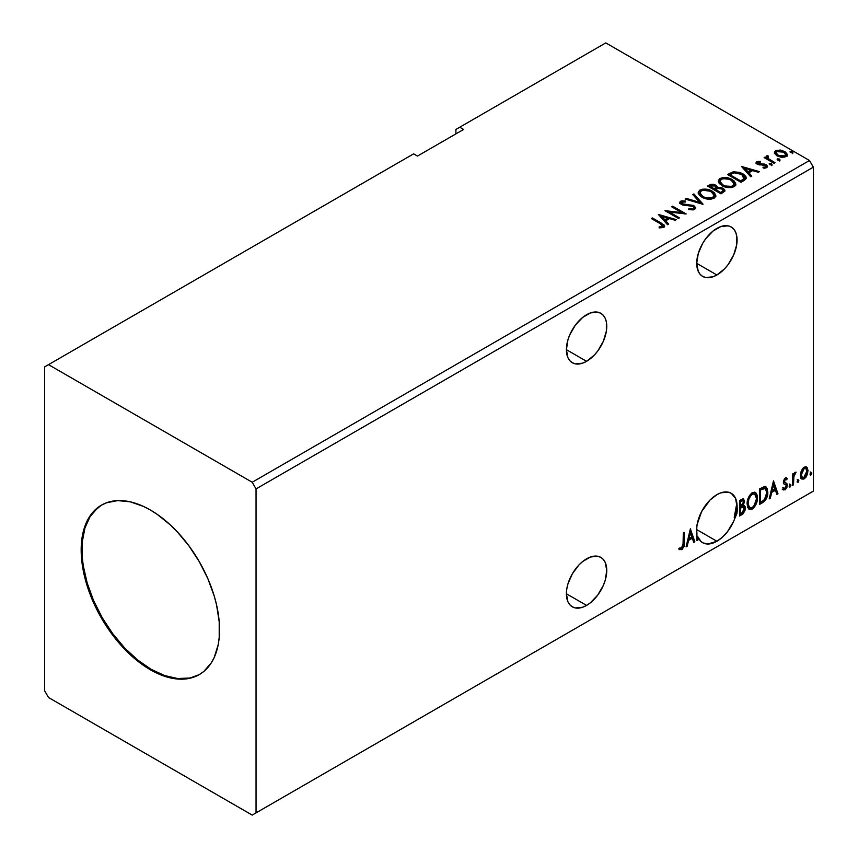 <?xml version="1.0" encoding="UTF-8"?>
<svg xmlns="http://www.w3.org/2000/svg" width="858" height="858" viewBox="0 0 858 858"><rect width="100%" height="100%" fill="white"/><g stroke="black" fill="none" stroke-linecap="round" stroke-linejoin="round"><path stroke-width="1.29" d="M586.582 314.725A28.539 16.474 -60 0 1 600.847 313.309A28.539 16.474 -60 0 1 605.222 336.175A28.539 16.474 -60 0 1 586.582 361.325L566.398 349.667L567.932 357.7L569.798 360.65L572.307 362.73L575.364 363.867L582.646 363.149L586.582 361.325L594.304 355.094L597.79 350.922L603.356 341.28L606.37 331.145L606.37 322.05L605.222 318.339L603.356 315.39L600.847 313.309L597.79 312.173L590.519 312.902L582.646 317.439L575.364 325.118L569.798 334.759L567.932 339.865L566.398 349.667L586.582 361.325A28.539 16.474 -60 0 1 572.307 362.73A28.539 16.474 -60 0 1 567.932 339.865A28.539 16.474 -60 0 1 586.582 314.725M586.582 558.815A28.539 16.474 -60 0 1 600.847 557.4A28.539 16.474 -60 0 1 605.222 580.265A28.539 16.474 -60 0 1 586.582 605.405L566.398 593.757L567.932 601.79L569.798 604.74L572.307 606.82L575.364 607.957L582.646 607.239L586.582 605.405L590.519 602.691L597.79 595.012L603.356 585.37L605.222 580.265L606.756 570.463L605.222 562.43L603.356 559.48L600.847 557.4L597.79 556.263L590.519 556.981L582.646 561.529L578.86 565.047L572.307 573.873L567.932 583.955L566.784 588.985L566.398 593.757L586.582 605.405A28.539 16.474 -60 0 1 572.307 606.82A28.539 16.474 -60 0 1 567.932 583.955A28.539 16.474 -60 0 1 586.582 558.815M716.902 494.669A28.539 16.474 -60 0 1 731.166 493.253A28.539 16.474 -60 0 1 737.076 506.456L736.303 506.016A28.539 16.474 -60 0 1 734.212 517.428L734.984 517.867A28.539 16.474 -60 0 1 716.902 541.259L696.717 529.611L696.932 540.594L697.962 539.993L697.962 536.936L700.922 541.419L702.981 542.867L708 544.015L716.902 541.259L722.436 537.172L727.541 531.617L733.569 521.471L736.883 513.577L737.451 509.416L735.574 498.359L731.209 493.275L728.152 492.127L720.849 492.835L716.902 494.669L710.081 499.978L701.587 511.636L696.932 525.053L696.717 529.611L716.902 541.259A28.539 16.474 -60 0 1 702.627 542.674A28.539 16.474 -60 0 1 697.962 536.936L697.189 536.497L696.932 539.703L697.962 539.993L697.189 539.553L697.189 536.497A28.539 16.474 -60 0 1 696.932 535.757A28.539 16.474 120 0 0 697.189 536.497L697.962 536.936L697.962 539.993L696.932 540.594L696.932 532.818A28.539 16.474 -60 0 1 696.932 526.179L697.093 524.967A28.539 16.474 -60 0 1 716.902 494.669M716.902 228.389A28.539 16.474 -60 0 1 731.166 226.973A28.539 16.474 -60 0 1 735.542 249.839A28.539 16.474 -60 0 1 716.902 274.989L696.717 263.331L698.262 271.364L700.117 274.313L702.627 276.394L705.694 277.531L712.966 276.812L716.902 274.989L724.624 268.758L728.11 264.586L733.676 254.944L736.69 244.809L736.69 235.714L735.542 232.003L733.676 229.054L731.166 226.973L728.11 225.836L720.838 226.566L712.966 231.102L705.694 238.781L702.627 243.447L698.262 253.528L696.717 263.331L716.902 274.989A28.539 16.474 -60 0 1 702.627 276.394A28.539 16.474 -60 0 1 698.262 253.528A28.539 16.474 -60 0 1 716.902 228.389M101.823 504.922A97.833 56.489 -120 0 0 87.312 583.451A97.833 56.489 -120 0 0 151.126 669.315L150.354 669.755A97.833 56.489 60 0 1 86.444 583.547A97.833 56.489 60 0 1 101.437 505.147A97.833 56.489 60 0 1 150.354 509.995L157.132 514.285L170.442 525.021L176.834 531.359L188.792 545.645L199.271 561.625L207.872 578.7L214.275 596.203L216.559 604.911L219.208 621.793L219.208 637.451L218.211 644.637L214.275 657.346L211.368 662.751L203.829 671.428L199.271 674.602L188.792 678.485L182.969 679.15L170.442 677.917L157.132 673.283L150.354 669.755L136.862 660.435L123.884 648.391L111.915 634.105L101.437 618.114L96.879 609.673L89.339 592.31L84.148 574.839L81.51 557.957L81.178 549.935L82.507 535.113L86.444 522.404L92.836 512.28L101.437 505.147L106.467 502.788L117.739 500.6L130.277 501.833L143.576 506.456L150.354 509.995A97.833 56.489 60 0 1 214.275 596.203A97.833 56.489 60 0 1 199.271 674.602A97.833 56.489 60 0 1 150.354 669.755L151.126 669.315A97.833 56.489 -120 0 0 199.657 674.377M44.659 366.87L44.659 690.84L48.509 697.5L252.209 815.1L809.491 493.35L252.209 815.1L256.049 812.88L256.049 488.91L813.341 167.16L813.341 491.13L256.049 812.88L813.341 491.13L809.491 493.35L813.341 491.13L813.341 167.16L256.049 488.91L252.209 482.25L48.509 364.65L44.659 366.87L44.659 690.84L48.509 697.5L252.209 815.1L256.049 812.88L256.049 488.91L252.209 482.25L809.491 160.5L252.209 482.25L48.509 364.65L413.631 153.85L44.659 366.87M455.898 129.44L455.898 133.88L455.898 129.44L605.791 42.9L809.491 160.5L813.341 167.16L809.491 160.5L605.791 42.9L455.898 129.44M690.379 528.839L686.068 546.868L687.194 546.214L688.566 540.433L692.352 538.256L693.736 542.438L694.862 541.784L690.379 528.839L686.068 546.868L687.194 546.214L688.566 540.433L692.352 538.256L693.736 542.438L694.862 541.784L690.379 528.839M747.114 503.914L747.801 507.604L750.021 509.555L752.305 509.019L754.59 506.896L757.389 499.302L757.174 495.238L756.22 493.221L754.536 492.17L751.619 493.136L749.409 495.699L747.715 499.656L747.114 503.914L749.238 509.266L752.305 509.019C755.812 505.984 757.528 502.262 757.464 497.865L755.34 492.46L752.219 492.739C748.744 495.806 747.039 499.528 747.114 503.914M773.498 480.845L769.186 498.873L770.312 498.219L771.696 492.438L775.471 490.261L776.855 494.444L777.981 493.79L773.498 480.845L769.186 498.873L770.312 498.219L771.696 492.438L775.471 490.261L776.855 494.444L777.981 493.79L773.498 480.845M789.188 486.229L789.682 487.108L790.433 486.679L790.701 484.491L789.242 485.746L790.057 487.022L790.915 485.231L790.057 484.438L789.188 486.229L790.057 487.022M797.125 481.649L798.187 482.303L798.637 479.912L797.179 481.166L797.994 482.443L798.852 480.652L797.994 479.858L797.125 481.649L797.994 482.443M810.059 474.174L810.553 475.064L811.293 474.635L811.571 472.447L810.113 473.702L810.928 474.978L811.786 473.187L810.928 472.383L810.059 474.174L810.928 474.978M806.037 466.741L806.981 467.363L804.203 467.106L801.404 470.602L800.621 477.08L801.747 478.936L803.764 479.075L805.866 477.348L807.485 474.077L807.979 470.302L807.228 467.685L805.801 466.698L803.367 467.717L801.404 470.602L800.407 475.203L801.94 479.075L804.203 478.861L807.989 470.827L806.445 466.913M792.47 485.424L793.5 484.834L793.907 475.868L796.095 472.179L794.69 472.779L793.5 475.15L793.5 473.477L792.47 474.077L792.47 485.424L793.5 484.834L793.671 477.027L796.095 472.179L795.302 472.243L793.5 475.15L793.5 473.477L792.47 474.077L792.47 485.424M785.831 479.257L784.598 478.936L786.689 479.804L787.301 478.485L786.336 477.852L787.301 478.485L785.295 478.024L784.437 478.785L783.333 482.132L783.772 483.858L786.014 485.049L786.185 486.679L784.995 488.545L783.579 488.17L782.989 489.564L785.113 489.875L787.011 487.183L786.958 483.773L784.362 481.477L785.134 479.547L786.689 479.804L787.301 478.485L785.295 478.024L783.333 482.132L783.665 483.687L786.014 485.049L786.26 485.993L784.995 488.545L783.579 488.17L783.44 489.982L782.668 489.543M762.655 502.638L765.937 499.485L767.674 494.219L767.363 488.738L765.175 486.475L759.534 488.91L759.534 504.45L762.655 502.638L761.883 502.198L759.534 503.56L761.883 502.198L762.655 502.638C766.248 500.01 767.964 496.492 767.813 492.095L765.926 486.733L764.768 486.454L759.534 488.91L759.534 504.45L762.655 502.638M739.521 516.001L743.242 513.663L745.205 509.899L745.076 506.477L743.264 505.459L744.53 501.426L743.296 498.809L739.521 500.461L739.521 516.001L742.213 514.446L745.388 508.204L744.401 505.652L743.264 505.459L744.53 501.426L743.596 498.927L739.521 500.461L739.521 516.001M679.332 549.356L681.874 549.678L681.113 549.238L683.129 546.546L683.569 542.374L681.113 549.238L681.874 549.678L684.341 542.814L683.569 542.374L683.569 532.764L683.569 542.374L684.341 542.814L684.341 532.325L683.3 532.925L683.011 546.471L681.692 548.176L679.858 547.854L679.332 549.356L681.874 549.678L684.073 546.407L684.341 532.325L683.3 532.925L683.3 543.253L681.863 548.09L679.858 547.854L679.847 549.71M463.588 129.44L459.749 127.22L463.588 129.44L417.471 156.07L413.631 153.85L417.471 156.07L463.588 129.44M777.648 160.038L779.15 160.349L779.901 159.599L777.874 158.741L777.123 159.17L777.648 160.038L779.632 160.189L779.375 159.052L777.391 158.902L777.648 160.038L777.391 158.902M769.723 164.618L771.224 164.929L771.964 164.178L769.937 163.32L769.186 163.749L769.723 164.618L771.696 164.768L771.439 163.631L769.454 163.481L769.723 164.618L769.454 163.481M741.516 166.463L750.664 176.716L751.79 176.072L748.862 172.78L752.638 170.603L758.333 172.297L759.459 171.643L741.516 166.463L750.664 176.716L751.79 176.072L748.862 172.78L752.638 170.603L758.333 172.297L759.459 171.643L741.516 166.463M721.921 185.618L726.136 187.258L731.155 187.591L734.684 186.293L735.821 183.966L734.319 181.156L731.574 179.258L727.959 177.928L722.876 177.595L719.605 178.732L718.243 180.845L719.133 183.312L721.921 185.618C725.696 187.859 729.772 188.202 734.126 186.669L735.832 184.18L732.206 179.601C728.388 177.327 724.291 176.973 719.894 178.55L718.232 181.049L721.921 185.618M658.397 214.457L667.535 224.71L668.661 224.067L665.733 220.774L669.508 218.597L675.203 220.281L676.329 219.637L658.397 214.457L667.535 224.71L668.661 224.067L665.733 220.774L669.508 218.597L675.203 220.281L676.329 219.637L658.397 214.457M694.701 209.427L695.591 207.486L693.232 205.352L683.74 204.301L681.82 203.4L681.853 202.113L685.521 201.984L685.51 201.029L681.724 200.836L679.879 201.995L680.415 203.711L682.56 204.955L693.05 206.392L693.908 207.432L693.436 208.548L688.899 208.591L688.738 209.47L693.361 209.899L695.677 208.022L693.908 205.684L682.346 203.786L682.003 202.027L685.521 201.984L685.51 201.029L680.63 201.222L679.783 202.477L681.37 204.418L692.846 206.274L693.94 207.668L693.253 208.676L688.899 208.591L688.738 209.47L694.701 209.427M701.919 197.168L706.134 198.809L711.153 199.142L714.682 197.844L715.819 195.517L714.317 192.707L711.572 190.808L707.947 189.479L702.874 189.146L699.602 190.283L698.23 192.396L699.12 194.863L701.919 197.168C705.694 199.399 709.759 199.753 714.113 198.219L715.829 195.731L712.194 191.152C708.386 188.878 704.279 188.524 699.892 190.101L698.219 192.6L701.919 197.168M790.583 152.574L792.084 152.874L792.835 152.134L790.808 151.276L790.057 151.705L790.583 152.574L792.567 152.724L792.309 151.576L790.325 151.426L790.583 152.574L790.325 151.426M717.481 187.72L715.883 185.113L715.883 186.004L712.226 185.028L709.448 185.864L715.883 186.004L715.883 185.113L709.448 184.985L709.448 185.864L708.311 186.518L709.448 184.985L707.55 186.079L720.999 193.844L724.86 191.066L724.635 189.672L723.047 188.256L720.463 187.355L717.481 187.494L716.623 185.618L713.577 184.266L710.896 184.341L707.55 186.079L720.999 193.844L724.924 190.637L723.047 188.256L717.524 187.151L717.524 188.031M702.884 204.301L693.918 193.94L692.792 194.594L699.731 202.381L686.25 198.37L685.124 199.024L703.067 204.204L693.918 193.94L692.792 194.594L699.731 202.381L686.25 198.37L685.124 199.024L702.884 204.301M660.274 223.702L662.741 225.997L659.094 226.995L659.598 227.896L663.695 227.327L664.596 226.244L664.156 225.064L652.359 217.943L651.329 218.543L660.274 223.702L662.301 226.533L659.094 226.995L659.598 227.896L663.695 227.327L664.607 226.094L661.443 223.187L652.359 217.943L651.329 218.543L660.274 223.702M679.439 217.846L669.422 212.065L686.164 213.964L672.704 206.188L671.675 206.789L681.702 212.58L664.95 210.671L678.399 218.436L679.439 217.846L669.422 212.065L686.164 213.964L672.704 206.188L671.675 206.789L681.702 212.58L664.95 210.671L678.399 218.436L679.439 217.846M744.133 180.491L746.245 178.443L745.902 176.544L743.307 174.077L739.832 172.404L733.279 171.782L727.552 174.528L741.001 182.293L744.133 180.491L746.321 177.906L742.728 173.734L733.279 171.782L727.552 174.528L741.001 182.293L744.133 180.491M758.043 163.192L758.365 164.532L758.043 162.301L760.403 162.13L760.167 161.293L760.167 162.108L760.167 161.293L756.552 161.776L756.123 163.009L756.949 163.996L765.593 165.712L765.433 166.999L762.976 167.213L763.298 168.082L766.012 167.943L767.449 166.924L766.966 165.369L765.239 164.318L758.15 163.503L757.85 162.452L760.403 162.13L760.167 161.293L756.767 161.647L756.767 162.527L758.536 162.13M766.301 157.239L766.773 155.866L766.591 158.73L765.143 157.893L766.591 158.73L766.591 157.84L765.143 157.003L765.143 157.893L765.143 157.003L764.113 157.604L773.948 163.277L774.978 162.677L768.2 158.494L767.481 157.454L768.446 156.499L767.899 155.609L766.323 156.306L766.591 157.84L765.143 157.003L764.113 157.604L773.948 163.277L774.978 162.677L768.457 158.73L767.899 155.609L766.205 156.757M774.506 153.282L776.983 155.877L781.252 157.271L784.866 157.046L787.043 155.373L786.99 153.957L785.402 152.027L780.716 150.139L775.889 150.611L774.506 151.92L774.506 153.282L776.983 155.877L785.842 156.606L787.151 154.762L784.577 151.491L780.072 150.053L775.675 150.729L774.388 153.475M790.272 152.349L792.309 152.467L792.309 151.576L792.567 153.614M792.567 152.724L792.309 151.576M792.653 152.713L790.239 152.381M717.481 187.494L717.481 188.385L723.047 189.146L723.047 188.256L724.86 191.066M724.871 191.109L721.857 188.599L717.481 188.385M723.176 191.227L720.656 193.34L715.647 190.455L715.647 189.564L717.985 188.406L722.007 188.857L723.176 190.347L721.835 192.653L723.176 190.347M716.033 187.999L715.261 189.06M714.8 189.35L714.8 188.46L714.274 189.65L709.963 187.162L709.963 186.283L714.875 185.725L716.033 187.173L714.8 189.35L715.904 187.58M714.274 188.771L709.963 186.283L709.963 187.162L714.274 189.65L714.274 188.771L709.963 186.283L712.419 185.167L714.875 185.725L716.033 187.108L714.274 188.771M721.835 191.774L720.656 193.34L721.835 191.774L720.656 192.449L715.647 189.564L715.647 190.455L720.656 193.34L720.656 192.449L715.647 189.564L718.489 188.277L721.138 188.46L723.176 190.337L721.835 191.774M698.262 193.061L699.892 190.101L699.892 190.991C704.279 189.414 708.386 189.757 712.194 192.042L712.194 191.152L715.797 196.171M715.819 196.396L713.341 192.782L707.947 190.369L701.265 190.39L698.884 191.784L698.23 193.275M713.92 195.356L712.698 198.327L707.614 199.013L702.026 196.857L699.989 193.629M714.103 196.375L712.698 198.327C709.212 199.539 705.952 199.249 702.949 197.458L700.031 193.372M701.318 190.873C704.858 189.65 708.129 189.95 711.164 191.752L714.103 195.334L712.698 197.437C709.212 198.648 705.952 198.359 702.949 196.568L699.989 192.9L701.318 190.873L703.067 190.251L710.134 191.216L712.869 192.996L714.06 194.916L713.524 196.804L711.604 197.908L705.083 197.544L702.026 195.967L700.182 193.854L700.096 192.267L701.318 190.873M686.143 199.324L686.25 198.37L686.25 199.26L699.731 203.26L699.731 202.381L699.731 203.26L686.143 199.324M693.318 195.184L693.918 193.94L693.918 194.83L702.166 204.086L693.918 194.83L693.318 195.184M693.94 208.655L692.234 209.856L688.899 209.513L688.899 208.591L688.899 209.481L693.253 209.556L693.832 208.097M679.868 202.917L680.63 201.222L680.63 202.113L685.51 201.92L685.51 201.029L685.51 201.973L681.724 201.716L679.783 203.325M681.649 203.185L682.003 202.027M682.003 202.917L682.346 204.676L682.346 203.786L682.346 204.676L684.705 205.319L684.705 204.429L684.705 205.319L687.322 205.352L687.322 204.472L687.322 205.352L693.908 206.574L693.908 205.684L695.613 208.44M695.591 208.376L692.492 205.963L683.74 205.191L681.82 204.29L681.563 203.335M664.596 226.78L662.698 224.828L652.091 218.983L652.359 217.943L652.359 218.833L661.443 224.077L661.443 223.187L661.443 224.077L664.521 226.512M662.751 226.641L661.904 227.595L659.094 227.885L661.432 227.702L661.432 226.812L661.432 227.702L662.301 227.424L662.301 226.533M659.287 215.455L675.321 220.216L659.287 215.455M665.733 221.664L665.733 220.774L668.135 224.367L665.733 221.664M661.722 217.171L664.8 220.613L667.685 218.94L667.685 218.05L667.685 218.94L664.8 220.613L661.722 216.28L667.685 218.05L664.8 219.723L661.722 216.28L661.722 217.171M666.569 211.604L681.702 213.47L681.702 212.58L681.702 213.47L666.569 211.604M672.447 207.228L672.704 206.188L672.704 207.078L684.566 213.932L672.447 207.228M669.422 212.956L669.422 212.065L669.422 212.956L678.667 218.286L669.422 212.956M718.264 181.51L719.894 178.55L719.894 179.44C724.291 177.863 728.388 178.217 732.206 180.491L732.206 179.601L735.799 184.62M735.821 184.845L733.343 181.231L727.959 178.818L721.267 178.839L718.897 180.234L718.243 181.735M733.933 183.805L732.711 186.776L727.616 187.462L722.028 185.307L720.001 182.078M734.105 184.824L732.711 186.776C729.214 187.988 725.965 187.698 722.951 185.907L720.044 181.821M721.321 179.322C724.86 178.099 728.142 178.4 731.166 180.201L734.116 183.784L732.711 185.886C729.214 187.098 725.965 186.808 722.951 185.017L719.991 181.349L721.321 179.322L723.069 178.7L729.01 179.215L732.089 180.791L733.933 182.915L733.805 184.888L731.617 186.358L725.085 185.993L722.028 184.416L720.184 182.304L720.098 180.716L721.321 179.322M745.902 177.434L742.728 174.614L737.183 172.63L732.743 172.801L728.324 174.978L729.59 174.238L729.59 173.348L729.59 174.238L733.279 172.673L733.279 171.782L733.279 172.673L742.728 174.614L742.728 173.734L742.728 174.614L746.278 178.346M744.487 178.378L742.46 180.738M741.773 181.145L740.658 181.789L729.965 175.611L740.658 181.789L740.658 180.899L729.965 174.732L729.965 175.611L729.965 174.732L733.998 172.833L741.687 174.324L744.197 179.354L744.487 178.421L741.773 180.255L741.773 181.145L744.197 179.354L744.197 178.464L740.658 180.899L740.658 181.789L741.773 180.255L740.658 180.899L729.965 174.732L733.998 172.833L738.18 172.919L743.157 175.343L744.422 177.981M744.487 178.421L744.487 177.531L744.197 178.464M742.417 167.471L758.44 172.233L742.417 167.471M748.862 173.67L748.862 172.78L751.265 176.373L748.862 173.67M744.851 169.176L747.919 172.619L750.814 170.946L750.814 170.056L750.814 170.946L747.919 172.619L744.851 168.286L750.814 170.056L747.919 171.729L744.851 168.286L744.851 169.176M757.914 163.277L758.043 162.301M759.502 164.017L758.365 163.642L758.365 164.532L759.502 164.908L759.502 164.017L759.502 164.908L761.55 164.886L761.55 164.007L759.502 164.017M764.242 164.039L761.55 164.007L761.55 164.886L764.242 164.929L764.242 164.039L764.242 164.929L766.097 165.615L766.097 164.725L764.242 164.039M764.339 168.168L765.433 167.878L765.433 166.999L762.976 167.213L763.298 168.082L766.762 167.621L767.524 166.538L766.097 164.725L767.438 166.956M756.166 163.106L756.767 161.647L756.07 162.645L757.378 164.264L765.121 165.347L765.829 167.492L764.264 168.168M765.84 167.031L765.872 166.366L765.433 166.999M759.276 162.13L756.134 163.159M767.449 167.01L764.757 165.047L758.611 164.661L757.85 163.342M769.411 164.404L771.439 164.511L771.439 163.631L771.696 165.658M771.696 164.768L771.439 163.631M771.782 164.768L769.369 164.425M766.773 155.866L766.773 156.757L767.899 156.499L767.899 155.609L767.964 156.596L766.226 157.454M767.588 157.733L767.813 156.66M767.813 157.55L768.457 159.62L768.457 158.73L768.457 159.62L771.674 161.658L771.674 160.778L771.674 161.658L774.206 163.127L768.822 159.899L767.46 158.065M777.337 159.824L779.375 159.931L779.375 159.052L779.632 161.079M779.632 160.189L779.375 159.052M779.707 160.189L777.305 159.845M787.043 156.263L786.1 153.507L781.327 151.147L776.608 151.201L774.431 153.024L775.675 150.729L775.675 151.619L780.072 150.944L780.072 150.053L780.072 150.944L784.577 152.381L784.577 151.491L787.097 155.201M785.51 155.062L784.63 156.799L781.188 157.25L777.412 155.77L776.05 153.26M776.072 153.196L778.034 156.167L776.05 153.142L776.576 151.63L783.547 152.102L785.553 154.547L784.63 156.799L785.488 154.987L784.63 155.909L778.034 155.287L778.034 156.167L784.63 156.799L784.63 155.909L781.188 156.36L778.721 155.641L775.997 152.735L777.627 151.115L781.252 151.18L784.695 152.939L785.488 154.976M667.685 218.05L664.8 219.723L661.722 216.28L667.685 218.05M750.814 170.056L747.919 171.729L744.851 168.286L750.814 170.056M810.156 471.943L810.928 472.383M811.786 473.187L811.014 472.737L810.102 474.56M810.059 474.581L810.971 472.318M806.981 467.363L806.22 466.924L807.989 470.827L807.228 470.377L803.431 478.41L804.203 478.861L801.576 478.796M800.975 478.496L803.871 478.131L806.295 474.764L807.206 469.852L805.962 466.677M802.198 477.295L800.825 475.579L801.029 471.728L802.777 468.554L805.147 468.06M805.759 468.393L803.431 468.06L805.759 468.393L806.96 471.428L804.193 477.466L802.562 477.584L800.664 474.174L802.209 477.295M801.436 474.613L804.193 468.5L803.431 468.06L800.664 474.174L801.436 474.613L802.959 469.68L804.525 468.339L805.909 468.5L806.949 471.814L805.426 476.308L802.959 477.734L801.801 476.63L801.436 474.613M797.221 479.408L797.994 479.858M798.852 480.652L798.079 480.201L797.168 482.024M797.125 482.046L798.037 479.783M792.738 473.927L793.5 475.15L792.738 473.927M794.218 473.391L795.109 472.372L794.83 473.23L795.602 473.67L794.293 473.337M793.264 475.01L792.899 476.587L793.671 477.027L792.899 476.587L792.738 480.577L793.5 481.016L792.738 480.577L792.738 484.384L793.5 484.834L792.47 484.545L793.328 474.828M789.285 483.987L790.057 484.438M790.915 485.231L790.154 484.781L789.231 486.604M789.188 486.625L790.1 484.362M787.301 478.485L785.96 477.584M786.529 478.035L785.971 479.247L786.529 478.035M785.36 479.375L784.598 478.936L783.601 481.038L784.362 481.477L785.36 479.375L786.689 479.804M785.949 483.033L783.601 481.038L784.587 482.411M786.958 483.773L786.185 483.333L786.529 484.888L787.301 485.338L786.958 483.773L784.609 482.368M785.37 478.903L784.373 479.096L783.611 480.759L784.877 482.496M782.989 489.564L785.113 489.875L787.301 485.338L786.529 484.888L784.341 489.435L785.113 489.875L782.217 489.124M784.995 488.545L783.579 488.17M782.807 487.73L784.233 488.105M783.665 483.687L786.014 485.049M784.148 484.073L785.016 484.405M783.107 489.704L784.598 489.274L785.992 487.376L786.529 484.888L785.928 483.022M773.326 481.585L777.219 493.35L777.981 493.79L776.608 493.693L777.219 493.35L773.326 481.585M774.71 489.821L775.471 490.261L774.71 489.821L770.924 491.999L771.696 492.438L770.924 491.999L769.551 497.779L770.312 498.219L769.433 497.844L770.924 491.999L774.71 489.821M772.811 484.105L771.374 490.154L772.136 490.594L771.374 490.154L772.811 484.105L775.031 488.921L772.136 490.594L773.584 484.545L772.811 484.105M765.529 486.55L767.041 491.655L767.813 492.095L767.041 491.655C767.191 496.042 765.475 499.56 761.883 502.198L764.714 499.742L766.634 495.259L766.891 489.586L765.454 486.486M764.886 488.277L766.655 491.012L766.151 496.632L764.446 499.624L760.563 502.252L760.563 489.907L764.886 488.277L763.448 487.794L764.221 488.234L763.448 487.794L760.478 489.071L761.239 489.521L759.791 489.468L760.563 489.907L765.304 488.449L766.773 492.696L764.446 499.624L760.563 502.252L759.791 501.812L760.563 502.252L760.563 489.907L759.791 489.468L759.791 501.812L759.791 489.468L763.094 487.859L764.682 488.095M754.954 492.278L757.464 497.865L756.692 497.425C756.756 501.823 755.04 505.534 751.533 508.569L752.305 509.019L748.873 509.009M748.337 508.74L750.342 509.062L752.134 508.172L755.458 503.474L756.692 497.425L755.448 492.771M749.678 507.41L747.608 504.954L748.112 498.627L751.018 494.187L754.075 493.768M754.375 493.983L751.501 493.854L754.74 494.154L756.424 498.466C756.488 502.005 755.104 504.997 752.273 507.443L749.849 507.625L747.382 502.874L749.484 507.357M748.144 503.314C748.09 499.785 749.463 496.782 752.273 494.305L751.501 493.854C748.691 496.342 747.318 499.345 747.382 502.874L748.144 503.314L748.884 499.077L750.857 495.516L752.756 494.069L754.836 494.208L756.198 496.364L756.413 499.034L754.107 505.727L752.273 507.443L750.45 507.85L749.131 506.992L748.144 503.314M743.167 498.788L744.53 501.426L743.757 500.986L743.189 503.764M742.524 500.504L739.789 501.018L740.561 501.458L742.974 500.579L743.446 502.713L742.492 505.03L743.264 505.459L742.502 505.019L740.561 506.435L739.789 505.995L739.789 501.018L742.277 500.182M743.972 505.501L745.388 508.204L744.615 507.754L741.441 513.996L742.213 514.446L741.441 513.996L739.521 515.111L742.138 513.524L743.832 511.239L744.615 507.754L743.865 505.383M743.071 504.021L743.757 500.986L742.996 498.605M743.714 500.257L743.586 499.603M743.21 506.928L741.955 506.52L742.728 506.96L741.955 506.52L740.315 507.282L741.087 507.732L739.789 507.582L740.561 508.033L742.728 506.96L744.358 508.805L741.741 513.127L739.789 513.363L739.789 507.582L742.138 506.488L743.36 507.175M743.489 502.048L740.561 506.435L740.561 501.458L739.789 501.018L739.789 505.995L740.561 506.435L740.561 501.458L742.792 500.514L743.489 502.048M742.728 506.96L744.261 507.968L743.65 511.368L740.561 513.803L740.561 508.033L739.789 507.582L739.789 513.363L740.561 513.803L740.561 508.033L743.65 507.067L742.878 506.628M737.076 506.456L736.303 506.016L736.69 508.976L737.451 509.416L737.076 506.456M734.212 517.428L734.984 517.867L737.451 509.416L736.69 508.976L734.212 517.428L736.55 511.003L736.303 506.016L734.212 517.428M690.197 529.568L694.09 541.344L694.862 541.784L693.489 541.688L694.09 541.344L690.197 529.568M691.58 537.816L692.352 538.256L691.58 537.816L687.805 539.993L688.566 540.433L687.805 539.993L686.421 545.774L687.194 546.214L686.314 545.827L687.805 539.993L691.58 537.816M689.693 532.099L688.245 538.148L689.017 538.588L688.245 538.148L689.693 532.099L691.913 536.915L689.017 538.588L690.454 532.539L689.693 532.099M679.086 549.259L681.113 549.238L678.571 548.905M775.031 488.921L772.136 490.594L773.584 484.545L775.031 488.921M691.913 536.915L689.017 538.588L690.454 532.539L691.913 536.915M97.651 507.882L90.111 516.548L84.921 528.024L82.271 541.848L82.271 557.507L83.269 565.84L87.205 583.097L93.597 600.6L102.209 617.674L112.688 633.665L124.646 647.951L137.623 659.984L151.126 669.315L164.618 675.568L177.595 678.517L189.554 678.045L195.013 676.522M792.867 152.295L792.867 153.185M716.033 187.173L716.033 188.052M715.829 195.731L715.829 196.621M714.103 195.334L714.103 196.225M699.989 192.9L699.989 193.79M693.94 207.668L693.94 208.558M664.607 226.094L664.607 226.973M735.832 184.18L735.832 185.071M734.116 183.784L734.116 184.674M719.991 181.349L719.991 182.239M756.07 162.645L756.07 163.535M771.996 164.339L771.996 165.229M779.933 159.76L779.933 160.65M787.151 154.762L787.151 155.652M785.553 154.547L785.553 155.437M775.997 152.735L775.997 153.625M801.94 479.075L801.179 478.625M802.562 477.584L801.79 477.134M786.218 479.386L785.445 478.936M784.941 482.668L784.18 482.217M784.03 488.577L783.268 488.127M785.735 484.824L784.973 484.373M765.304 488.449L764.532 487.998M749.238 509.266L748.476 508.826M754.74 494.154L753.978 493.704M749.849 507.625L749.088 507.185M742.974 500.579L742.202 500.128"/></g></svg>
